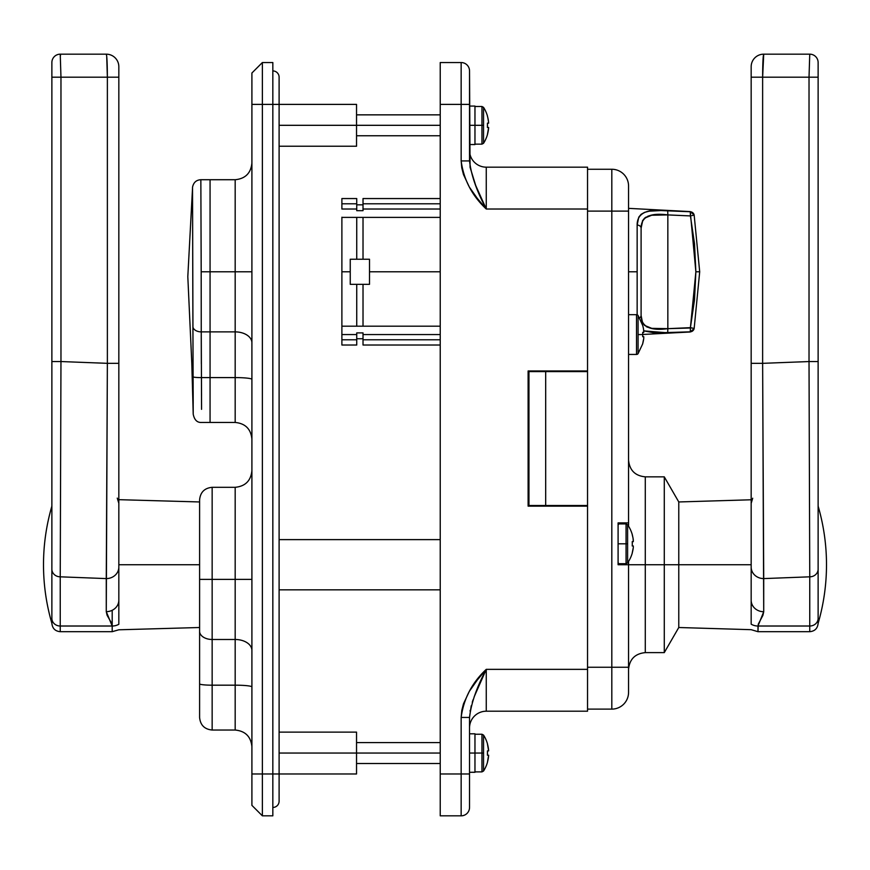 <?xml version="1.0" encoding="UTF-8"?>
<svg xmlns="http://www.w3.org/2000/svg" width="870" height="870" viewBox="0 0 870 870"><rect width="100%" height="100%" fill="white"/><g stroke="black" fill="none" stroke-linecap="round" stroke-linejoin="round"><path stroke-width="1.3" d="M474.128 696.913L486.265 669.356L486.265 711.203A16.737 16.737 0 0 0 469.528 727.94A16.737 16.737 0 0 1 486.265 711.203L587.544 711.203L587.544 669.356L486.265 669.356L486.265 711.203L587.544 711.203L587.544 506.144L528.112 506.144L528.112 370.968L587.544 370.968L587.544 167.17L486.265 167.17L486.265 209.017L477.325 198.393L469.343 187.061L463.482 174.576L461.774 167.845L461.154 160.928L461.154 104.389L440.231 104.389L440.231 815.832L461.154 815.832L461.154 717.435L461.774 710.529L463.482 703.797L469.343 691.313L477.325 679.97L486.265 669.356L587.544 669.356L587.544 506.144L528.112 506.144L528.112 370.968L587.544 370.968L587.544 209.017L486.265 209.017L587.544 209.017L587.544 167.17L486.265 167.17A16.737 16.737 0 0 1 469.528 150.423A16.737 16.737 0 0 0 486.265 167.17L486.265 209.017L475.705 185.451L470.061 167.279L469.528 70.916A8.374 8.374 0 0 0 461.154 62.542L440.231 62.542L440.231 773.974L461.154 773.974L440.231 773.974L440.231 815.832L461.154 815.832A8.374 8.374 0 0 0 469.528 807.458L469.528 717.435L471.203 705.809M461.154 160.939L469.528 160.928L469.528 70.916A8.374 8.374 0 0 0 461.154 62.542L440.231 62.542L440.231 104.389L461.154 104.389L461.154 62.542L461.154 104.389L469.528 104.389L461.154 104.389L461.154 160.928C463.677 179.688 472.04 195.717 486.265 209.017C476.782 191.291 471.203 175.272 469.528 160.928L461.154 160.928M472.269 702.21L473.106 699.708M470.202 710.301L470.061 711.094M469.528 807.458A8.374 8.374 0 0 1 461.154 815.832L461.154 773.974L469.528 773.974L461.154 773.974L461.154 717.435L469.528 717.435L461.154 717.435C463.677 698.686 472.04 682.656 486.265 669.356C476.782 687.072 471.203 703.101 469.528 717.435L469.528 807.458M751.169 499.782L678.774 501.957L678.774 564.728L678.774 501.957L678.774 564.728L751.169 564.728L678.774 564.728L678.774 627.509L678.774 501.957L664.278 476.847L664.278 564.728L664.278 476.847L645.29 476.847L645.29 564.728L664.278 564.728L664.278 652.62L664.278 564.728L678.774 564.728L678.774 627.509L678.774 564.728L645.29 564.728L645.29 476.847L645.29 564.728L628.553 564.728L628.553 692.368L628.553 564.728L618.091 564.728L618.505 563.684M628.553 561.444L628.553 564.728L645.29 564.728L645.29 652.62C635.122 653.609 629.543 659.188 628.553 669.356M618.505 523.925L618.091 522.881L628.553 522.881L628.553 185.995L628.553 526.176M628.553 523.283L628.553 526.404M628.553 561.204L628.553 564.325M611.817 169.258L587.544 169.258L611.817 169.258L611.817 211.105L611.817 169.258A16.737 16.737 0 0 1 628.553 185.995A16.737 16.737 0 0 0 611.817 169.258M587.544 211.105L611.817 211.105L611.817 667.257L587.544 667.257L628.553 667.257L611.817 667.257L611.817 709.115L611.817 211.105L628.553 211.105L587.544 211.105M587.544 506.144L587.544 505.513L587.544 506.144M587.544 371.599L587.544 505.513L587.544 371.599L545.686 371.599L587.544 371.599M587.544 709.115L611.817 709.115A16.737 16.737 0 0 0 628.553 692.368A16.737 16.737 0 0 1 611.817 709.115L587.544 709.115M618.505 523.283L618.505 524.479M618.505 563.14L618.505 564.325M618.091 537.529L618.091 550.09M628.553 564.728L618.091 564.728L618.091 522.881L628.553 522.881M645.29 564.728L645.29 652.62L645.29 564.728M693.52 213.574L692.792 212.758L694.162 215.107L699.697 271.788L694.162 328.469L699.697 271.788L695.869 271.788L690.421 327.653L694.162 328.469L692.792 330.817L694.162 328.469A4.187 4.176 -168.8 0 1 690.269 331.829L654.697 332.927L643.756 330.861L667.703 332.829L667.845 328.664L690.421 327.653L694.51 299.856L695.869 271.788L694.51 243.72L690.421 215.923L667.845 214.912L667.845 328.664L651.771 328.349L644.594 325.434L642.538 322.803L641.103 315.44L641.103 228.136L642.528 220.784L644.572 218.163L651.728 215.238L667.845 214.912L667.845 328.664C650.086 331.057 641.168 326.652 641.103 315.44L641.103 228.136C641.136 216.934 650.053 212.53 667.845 214.912L664.321 214.759M690.552 331.807L692.792 330.817M653.435 332.851L654.425 332.916M637.144 314.788L637.144 271.788L628.553 271.788L637.144 271.788L637.144 225.036L638.776 217.13L641.081 214.346L644.55 212.378L649.118 211.192L660.961 210.562L690.552 211.769M642.778 220.338L641.103 228.136A4.187 3.11 180 0 0 637.144 225.036A4.187 3.11 0 0 1 641.103 228.136M646.062 217.098L644.583 218.152M649.053 215.836L647.682 216.304M654.925 214.857L651.75 215.227M656.622 214.759L659.525 214.694M663.386 214.738L662.081 214.705M655.012 328.719L667.845 328.664L667.703 332.829L690.269 331.829L690.421 327.653L690.269 331.829M659.982 328.893L662.059 328.871M649.183 327.783L651.75 328.349M647.661 327.261L646.182 326.554M644.572 325.413L642.528 322.792M692.792 212.758L690.269 211.747L667.703 210.757L667.845 214.912L667.703 210.757L667.845 214.912L690.421 215.923L690.269 211.747A4.187 4.176 -11.2 0 1 694.162 215.107L691.878 215.619L694.162 215.107L693.966 214.444L694.162 215.107L691.878 215.619M690.269 211.747L695.869 271.788L699.697 271.788L694.162 215.107M693.966 214.444L693.673 213.824M693.086 328.207L691.878 327.957L693.086 328.207M667.845 214.912L667.703 210.757C647.226 208.289 637.047 213.052 637.144 225.036L637.144 310.275M639.57 317.844A4.187 3.11 0 0 0 641.103 315.44A4.187 3.11 180 0 1 639.57 317.844M691.878 327.957L667.845 328.664M826.5 564.728C826.489 584.662 823.694 604.193 818.126 623.333L818.126 618.363A8.374 7.656 180 0 1 809.752 626.019L809.752 631.653L809.752 626.019A8.374 7.656 0 0 0 818.126 618.363L818.126 62.542A8.374 8.374 0 0 0 809.752 54.168L763.719 54.168L809.752 54.168A8.374 8.374 0 0 1 818.126 62.542L818.126 77.191L762.631 77.191L762.631 363.334L809.024 361.55L809.024 77.191L809.752 54.168L809.024 77.191L809.024 361.55L762.631 363.334L763.719 611.73L762.914 615.351L758.259 624.203L757.987 631.696L757.987 626.019L809.752 626.019L757.987 626.019A12.55 11.495 180 0 1 751.169 624.182L751.169 600.246L751.169 624.182A12.55 11.495 0 0 0 757.987 626.019L763.719 611.73A12.55 11.495 180 0 1 751.169 600.246A12.55 11.495 0 0 0 763.719 611.73L763.719 578.593L809.752 576.821L809.752 626.019L809.752 576.821L763.719 578.593A12.55 11.495 180 0 1 751.169 567.099L751.169 600.246L751.169 567.099A12.55 11.495 0 0 0 763.719 578.593L762.631 363.334L751.169 363.334L751.169 567.099L751.169 363.334L762.631 363.334L762.631 77.191L818.126 77.191L818.126 361.55L809.024 361.55L809.752 576.821L809.024 361.55L818.126 361.55L818.126 569.154A8.374 7.656 180 0 1 809.752 576.821A8.374 7.656 0 0 0 818.126 569.154L818.126 623.333A209.246 209.246 0 0 0 818.126 506.133C823.694 525.273 826.489 544.805 826.5 564.728L826.5 564.728M751.169 66.729L751.169 363.334L751.169 77.191L762.631 77.191L751.169 77.191L751.169 66.729A12.55 12.55 0 0 1 763.719 54.168L762.631 77.191C762.696 63.314 763.066 55.636 763.719 54.168A12.55 12.55 0 0 0 751.169 66.729M341.888 217.38L356.743 217.38L356.743 259.238L363.018 259.238L363.018 217.38L440.231 217.38L341.888 217.38L341.888 271.788L350.251 271.788L350.251 259.238L356.743 259.238L356.743 217.38L363.018 217.38L363.018 259.238L369.5 259.238L369.5 271.788L440.231 271.788L369.5 271.788L369.5 284.338L363.018 284.338L363.018 326.196L440.231 326.196L356.743 326.196L363.018 326.196L363.018 284.338L350.251 284.338L350.251 271.788L341.888 271.788L341.888 345.02L356.743 345.02L356.743 332.895L356.743 334.558L341.888 334.558L341.888 326.196L356.743 326.196L356.743 284.338L350.251 284.338L350.251 259.238L369.5 259.238L369.5 284.338L356.743 284.338L356.743 326.196L341.888 326.196L341.888 217.228M341.888 198.556L341.888 209.017L356.743 209.017L356.743 198.556L356.743 203.787L341.888 203.787L356.743 203.787L356.743 210.681L363.018 210.681L363.018 209.017L363.018 210.681L356.743 210.681L356.743 209.017L341.888 209.017L341.888 198.556L356.743 198.556M363.018 198.556L363.018 203.787L440.231 203.787L363.018 203.787L363.018 209.017L440.231 209.017L363.018 209.017L363.018 198.556L440.231 198.556M363.018 345.02L363.018 334.558L440.231 334.558L363.018 334.558L363.018 332.895L363.018 339.789L440.231 339.789L363.018 339.789L363.018 345.02L440.231 345.02M363.018 332.895L356.743 332.895L363.018 332.895M356.743 345.02L356.743 339.789L341.888 339.789L341.888 345.02M356.743 339.789L356.743 334.558L341.888 334.558L341.888 339.789L356.743 339.789M587.544 505.513L545.686 505.513L545.686 371.599L545.686 505.513L528.949 505.513L528.949 371.599L545.686 371.599L528.949 371.599L528.949 505.513L587.544 505.513M212.149 730.039L235.172 730.039L235.172 685.179L212.149 685.179L212.149 730.039C204.526 729.288 200.339 725.101 199.6 717.478L199.6 499.869L199.6 579.376L212.149 579.376L199.6 579.376L199.6 631.283A12.55 8.2 0 0 0 212.149 639.483L212.149 579.376L251.908 579.376L235.172 579.376L235.172 487.309C245.34 486.319 250.919 480.74 251.908 470.572M235.172 179.72L200.85 179.72L201.187 271.788L210.061 271.788L210.061 331.883L235.172 331.883L235.172 271.788L210.061 271.788L210.061 179.72L210.061 271.788L210.061 179.72L210.061 271.788L251.908 271.788L235.172 271.788L235.172 179.72C245.34 178.731 250.919 173.152 251.908 162.984M212.149 579.376L212.149 487.309L212.149 639.483L235.172 639.483L235.172 685.179L212.149 685.179L212.149 639.483L235.172 639.483L235.172 579.376L212.149 579.376L212.149 487.309C204.526 488.059 200.339 492.246 199.6 499.869M356.537 753.05L279.107 753.05L356.537 753.05L356.537 732.127L356.537 753.05L440.231 753.05L356.537 753.05L356.537 773.974L356.537 753.05M356.537 125.313L279.107 125.313L356.537 125.313L356.537 104.389L356.537 125.313L440.231 125.313L356.537 125.313L356.537 146.236L356.537 125.313M272.832 815.832L272.832 62.542L262.37 62.542L262.37 104.389L272.832 104.389L272.832 773.974L262.37 773.974L262.37 104.389L272.832 104.389L272.832 62.542L262.37 62.542L251.908 73.004L251.908 104.389L251.908 73.004L262.37 62.542L262.37 104.389L251.908 104.389L251.908 773.974L251.908 104.389L262.37 104.389L262.37 815.832L272.832 815.832L272.832 773.974L251.908 773.974L251.908 805.37L251.908 773.974L262.37 773.974L262.37 815.832L272.832 815.832M192.531 188.235L193.216 414.196C194.391 419.971 197.175 422.711 201.579 422.45L235.172 422.45L235.172 377.591L201.448 377.591L201.253 331.883L210.061 331.883L210.061 422.45L210.061 331.883L235.172 331.883L235.172 377.591L210.061 377.591L210.061 271.788L210.061 377.591L201.448 377.591L201.568 409.335M199.6 579.376L199.6 500.25M262.37 815.832L251.908 805.37L262.37 815.832M199.6 683.842A12.55 1.338 0 0 0 212.149 685.179L212.149 639.483A12.55 8.2 180 0 1 199.6 631.283L199.6 683.842A12.55 1.338 180 0 0 212.149 685.179L212.149 730.039L212.149 685.179M235.172 377.591L235.172 422.45L235.172 377.591A16.737 1.783 180 0 1 251.908 379.374A16.737 1.783 0 0 0 235.172 377.591L235.172 271.788M251.908 342.813A16.737 10.929 0 0 0 235.172 331.883A16.737 10.929 180 0 1 251.908 342.813M235.172 685.179L235.172 730.039L235.172 685.179A16.737 1.783 180 0 1 251.908 686.963A16.737 1.783 0 0 0 235.172 685.179L235.172 639.483A16.737 10.929 180 0 1 251.908 650.412A16.737 10.929 0 0 0 235.172 639.483L235.172 579.376M43.5 564.728C43.511 584.662 46.306 604.193 51.874 623.322A209.246 209.246 0 0 1 51.874 506.144C46.306 525.273 43.511 544.805 43.5 564.728L43.5 564.728M112.197 610.294L112.197 626.019A12.55 11.495 -0 0 0 118.831 624.279L118.831 600.159L118.831 624.279A12.55 11.495 180 0 1 112.197 626.019L60.237 626.019L60.237 631.696L60.237 626.019L112.197 626.019L111.132 622.409L107.097 615.286L106.27 611.654L106.27 578.593L60.237 576.821L60.237 626.019L60.237 576.821L106.27 578.593L107.369 363.334L107.369 77.191L60.965 77.191L60.965 361.55L107.369 363.334L60.965 361.55L60.237 576.821A8.374 7.656 180 0 1 51.874 569.154L51.874 613.578M199.6 564.728L118.831 564.728L199.6 564.728M60.498 55.702L60.237 54.168L106.27 54.168L60.237 54.168A8.374 8.374 0 0 0 51.874 62.542L51.874 618.363A8.374 7.656 0 0 0 60.237 626.019A8.374 7.656 180 0 1 51.874 618.363L51.874 623.322C52.374 628.401 55.158 631.196 60.237 631.696L112.197 631.696L112.197 626.019L112.197 631.685L118.831 629.793L199.6 627.509M60.237 54.168A8.374 8.374 0 0 0 51.874 62.542L51.874 77.191L60.965 77.191L51.874 77.191L51.874 361.55L60.965 361.55L51.874 361.55L51.874 569.154A8.374 7.656 0 0 0 60.237 576.821L60.965 361.55L60.965 77.191L60.237 54.168L60.965 77.191L118.831 77.191L118.831 363.334L107.369 363.334L118.831 363.334L118.831 567.099A12.55 11.495 180 0 1 106.27 578.593A12.55 11.495 0 0 0 118.831 567.099L118.831 600.159A12.55 11.495 180 0 1 106.27 611.654A12.55 11.495 -0 0 0 118.831 600.159L118.831 66.925M106.695 55.93L106.27 54.168C106.934 55.636 107.304 63.314 107.369 77.191L106.695 55.93M118.831 66.729A12.55 12.55 0 0 0 106.27 54.168A12.55 12.55 0 0 1 118.831 66.729L118.831 77.191L107.369 77.191L107.369 363.334L106.27 611.654L112.197 626.019M440.231 539.617L279.107 539.617L440.231 539.617M440.231 589.838L279.107 589.838L440.231 589.838M210.061 331.883L210.061 271.788L201.187 271.788L201.253 331.883L210.061 331.883M193.205 403.473L193.173 391.402M193.151 387.705L193.129 381.756M192.912 317.006L192.901 312.808M193.216 414.196L191.791 363.051L187.811 276.649L192.531 188.105M193.086 376.797A8.374 0.892 -0.5 0 0 201.448 377.591L201.253 331.883A8.374 5.459 -179.7 0 1 192.901 326.728L193.086 376.797C193.281 425.299 193.281 425.299 193.086 376.797A8.374 0.892 179.5 0 0 201.448 377.591L201.535 395.741M192.901 326.728L192.531 187.246L192.901 326.728A8.374 5.459 0.3 0 0 201.253 331.883L201.187 271.788M200.861 180.21L200.872 182.711M201.133 249.962L201.177 269.091M201.242 335.363L201.34 363.856M638.08 315.495A1.881 1.881 0 0 0 636.525 314.679L636.525 354.438L628.553 354.438L636.525 354.438A1.881 1.881 0 0 0 638.08 353.633L638.08 315.495L642.68 325.402A33.408 33.408 0 0 1 643.756 330.796L643.756 332.405L642.68 332.405A32.908 29.449 -90 0 1 642.745 334.558L642.68 336.723A32.908 29.449 -90 0 0 642.745 334.558L642.68 336.723L643.756 336.723L643.756 338.332A33.408 33.408 0 0 1 642.68 343.726L643.756 338.332L643.756 336.723L642.68 336.723A32.908 29.449 -90 0 0 642.745 334.558L638.08 334.558L638.08 353.633A1.881 1.881 0 0 1 636.525 354.438L636.525 314.679L628.553 314.679L636.525 314.679A1.881 1.881 0 0 1 638.08 315.495L638.08 334.558L642.745 334.558A32.908 29.449 -90 0 0 642.68 332.405L643.756 332.405L643.572 329.425M642.68 343.726L643.572 339.691M618.091 532.766L618.091 543.804L626.063 543.804L626.063 563.684L626.063 543.804L618.091 543.804L618.091 563.684L626.063 563.684L627.607 562.879L627.607 543.804L626.063 543.804L626.063 523.925L626.063 543.804L627.607 543.804L627.607 562.879A33.484 33.484 0 0 0 632.283 553.005A33.484 33.484 0 0 1 627.607 562.879M632.871 550.297L632.218 552.972L633.295 547.578L633.295 545.958L632.218 545.958L632.871 545.958M632.283 543.804L632.218 541.651L632.283 543.804M632.871 541.651L632.218 541.651L633.295 541.651L633.11 538.671M632.218 534.648L632.871 537.323L632.283 534.615A33.484 33.484 0 0 0 627.607 524.74A33.484 33.484 0 0 1 632.283 534.615L632.218 534.648A33.408 33.408 0 0 1 633.295 540.042L633.295 541.651L632.218 541.651A32.908 29.449 -90 0 1 632.218 545.958L633.295 545.958L633.295 547.578A33.408 33.408 0 0 1 632.218 552.972L632.283 553.005M627.607 524.74L627.607 543.804L627.607 524.74L626.063 523.925L618.091 523.925L618.091 554.853M474.346 772.299L469.528 772.299L474.966 772.234L474.966 753.05L469.528 753.05L483.546 753.05L483.546 735.096A33.484 33.484 0 0 1 487.483 743.861A33.484 33.484 0 0 0 483.546 735.096L483.546 771.016A33.484 33.484 0 0 0 487.483 762.25A33.484 33.484 0 0 1 483.546 771.016L483.546 753.05L481.958 753.05L481.958 771.886L481.958 753.05L474.966 753.05L474.966 733.801L469.528 733.801M488.57 756.095L487.428 762.218L488.635 755.203L487.428 755.203L487.483 753.05L487.428 755.203L488.635 755.203A33.408 33.408 0 0 1 487.428 762.218L487.863 760.489L487.428 762.218M487.428 750.897L487.483 753.05L487.428 750.897L488.635 750.897L487.428 743.893A33.408 33.408 0 0 1 488.635 750.897L487.428 750.897L487.428 755.203A32.908 29.449 -90 0 0 487.428 750.897L487.428 755.203L488.635 755.203M474.966 772.234L474.966 733.801M481.958 753.05L481.958 734.226L481.958 753.05M487.428 743.893L487.863 745.612M488.57 128.358L487.428 134.48L488.635 127.477L487.428 127.477L487.428 123.159L487.428 127.477L488.635 127.477A33.408 33.408 0 0 1 487.428 134.48L487.863 132.751L487.483 134.513A33.484 33.484 0 0 1 483.546 143.278L483.546 125.313L481.958 125.313L481.958 144.148L481.958 125.313L474.966 125.313L474.966 106.064L469.528 106.064M487.863 117.885L488.57 122.278M488.57 123.159L487.428 123.159L487.483 125.313L487.428 123.159L488.635 123.159A33.408 33.408 0 0 0 487.428 116.156L487.483 116.123A33.484 33.484 0 0 0 483.546 107.358A33.484 33.484 0 0 1 487.483 116.123L487.428 116.156M474.346 144.561L472.247 144.55L474.966 144.561L474.966 125.313L469.528 125.313L474.966 125.313L474.966 106.064M474.966 144.496L469.528 144.561L474.966 144.496L474.966 125.313L481.958 125.313L481.958 106.488L481.958 125.313L483.546 125.313L483.546 143.278A33.484 33.484 0 0 0 487.483 134.513L487.428 134.48M483.546 107.358L483.546 125.313L483.546 107.358L481.958 106.488L474.966 106.488M488.635 127.477L487.428 127.477A32.908 29.449 -90 0 0 487.428 123.159M356.537 773.974L272.832 773.974L279.107 773.974L279.107 77.191A6.275 6.275 0 0 0 272.832 70.916A6.275 6.275 0 0 1 279.107 77.191L279.107 104.389L272.832 104.389L356.537 104.389M272.832 807.458A6.275 6.275 0 0 0 279.107 801.183L279.107 773.974M645.29 476.847C635.122 475.857 629.543 470.278 628.553 460.11M645.29 652.62L664.278 652.62L678.774 627.509L751.169 629.684L757.987 631.696L809.752 631.696C814.831 631.196 817.626 628.401 818.126 623.333M694.14 328.577L690.247 331.992L642.745 334.471M628.553 208.354L690.247 211.595L694.14 214.999M751.169 503.349L752.702 498.238M356.743 204.831L363.018 204.831M356.743 338.745L363.018 338.745M279.107 146.236L356.537 146.236M235.172 487.309L212.149 487.309M279.107 732.127L356.537 732.127M235.172 422.45C245.34 423.44 250.919 429.019 251.908 439.187M235.172 730.039C245.34 731.028 250.919 736.607 251.908 746.775M118.831 499.674L199.6 501.957M118.831 503.295L117.254 498.118M200.85 179.72C196.283 179.97 193.51 182.472 192.531 187.246M642.745 343.759L638.08 353.633M440.231 763.512L356.537 763.512M474.966 771.886L481.958 771.886L483.546 771.016M474.085 772.299L474.966 772.299M470.409 772.299L469.528 772.299M483.546 735.096L481.958 734.226L474.966 734.226M440.231 742.588L356.537 742.588M440.231 135.774L356.537 135.774M474.966 144.148L481.958 144.148L483.546 143.278M474.085 144.572L474.966 144.572M470.409 144.572L469.528 144.572M440.231 114.851L356.537 114.851"/></g></svg>
